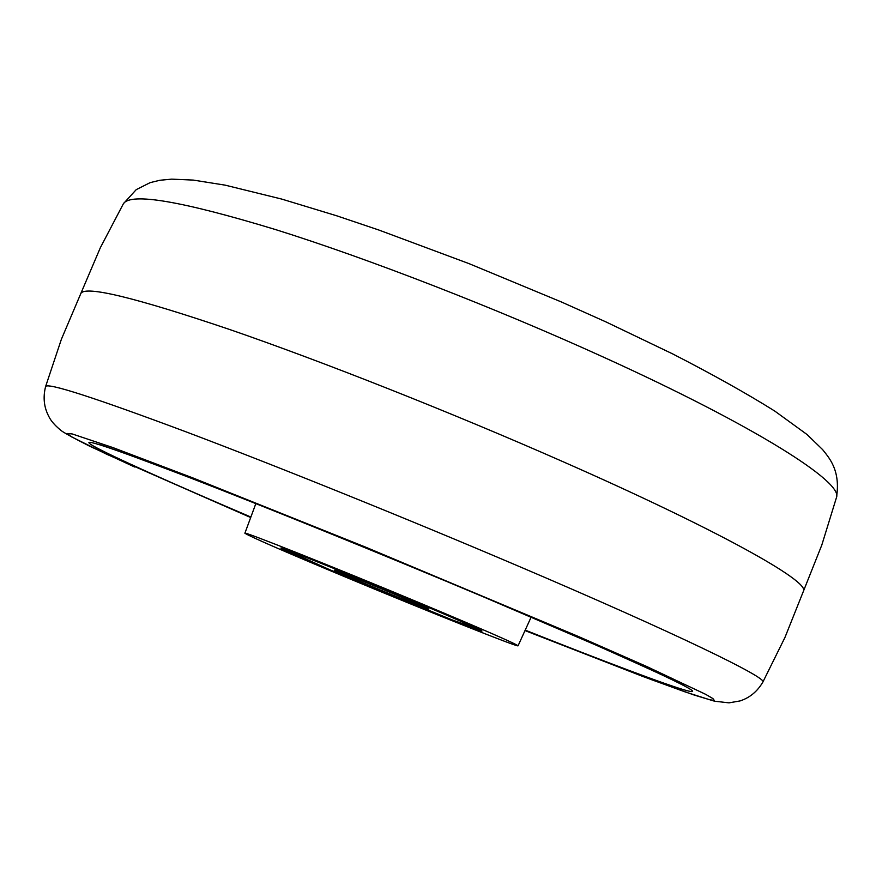 <?xml version="1.0" encoding="UTF-8"?>
<svg xmlns="http://www.w3.org/2000/svg" width="882" height="882" viewBox="0 0 882 882"><rect width="100%" height="100%" fill="white"/><g stroke="black" fill="none" stroke-linecap="round" stroke-linejoin="round"><path stroke-width="1.32" d="M563.113 461.738C717.562 529.707 810.36 581.635 803.425 591.216L784.947 637.466L762.831 682.139C768.762 678.357 674.102 632.471 518.903 566.343C407.462 518.814 278.271 466.655 186.995 432.202C94.749 397.694 47.617 382.468 45.61 386.514L61.398 339.239L80.879 293.397C85.477 285.514 134.847 297.466 228.967 329.262C321.974 361.278 451.904 412.699 563.113 461.738M420.427 603.211C482.939 629.395 515.474 643.595 518.054 645.811C518.792 647.73 426.568 610.895 346.483 577.467C283.651 551.217 249.793 536.465 244.887 533.224C241.536 530.325 334.906 567.468 420.427 603.211M355.325 580.543C309.031 561.195 284.213 550.39 280.884 548.119C278.723 546.101 347.31 573.399 409.733 599.484C455.774 618.767 479.874 629.274 482.013 631.016C482.895 632.548 414.86 605.405 355.325 580.543M604.17 357.453C754.297 425.62 843.754 482.366 836.445 497.591C841.02 469.687 828.264 456.975 822.597 449.588L807.019 434.495L774.771 411.078C747.01 393.681 713.042 374.652 672.878 354.013L606.21 322.029L561.691 302.096L469.169 263.685L378.753 229.993L336.759 215.814L281.733 199.078L225.208 185.165L193.312 180.093L171.626 179.145L159.84 180.27L150.116 182.651L136.236 189.63L123.414 203.698C130.845 192.397 181.56 201.019 275.548 229.574C368.224 258.602 495.761 308.083 604.17 357.453M250.686 517.525L106.457 454.142L71.729 436.954L67.175 433.492L72.236 433.955L112.918 447.582L193.114 478.011L366.405 547.468L577.809 636.231L646.418 666.373L705.622 694.31L712.954 698.588L714.255 700.385L709.812 699.779L685.259 691.962L642.901 676.494L524.999 630.586M685.358 686.56C685.303 685.424 655.436 671.577 595.758 645.007C675.832 680.386 706.273 695.622 687.067 690.694C667.354 685.325 604.016 661.445 525.22 630.123M250.874 517.039C172.883 483.744 111.11 456.049 93.338 445.983C76.238 435.94 108.574 446.579 190.325 477.901C264.92 506.676 383.924 554.921 484.472 597.301L595.758 645.007M452.268 619.947C487.79 633.761 486.191 632.284 447.461 615.504C408.52 598.79 340.276 570.753 306.716 557.667C274.445 545.274 278.646 547.821 319.295 565.296C357.629 581.668 418.002 606.485 452.268 619.947M345.953 574.458C384.651 589.54 458.453 621.16 415.995 604.424C378.852 589.926 305.856 558.736 345.953 574.458M836.445 497.591L821.792 545.087L803.392 591.293M650.001 679.151L694.277 695.071L714.596 701.212L728.94 702.855L740.031 700.936C749.7 697.783 757.307 691.51 762.831 682.139M123.414 203.698L100.339 247.732L80.835 293.486M134.692 467.019L89.236 445.994C71.563 436.976 61.927 431.618 60.351 429.909C54.563 425.113 50.671 420.538 48.664 416.161C43.924 407.054 42.909 397.176 45.61 386.514M97.472 444.241C98.299 443.481 129.257 454.693 190.325 477.901M518.054 645.811L531.151 617.091M244.887 533.224L255.835 503.611M283.089 548.659L330.331 569.993L452.334 619.969L480.073 629.847M427.23 608.326L427.362 608.415C426.965 607.665 370.197 583.851 346.02 574.491L335.59 570.599"/></g></svg>
